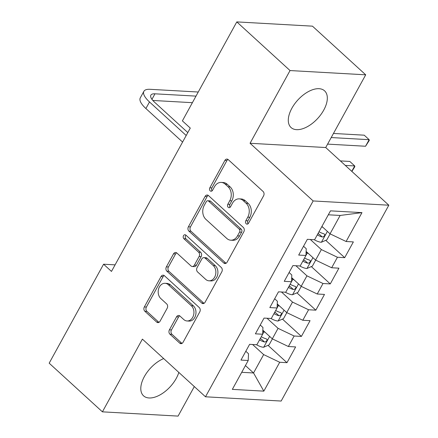 <?xml version="1.0" encoding="UTF-8"?>
<svg xmlns="http://www.w3.org/2000/svg" width="438" height="438" viewBox="0 0 438 438"><rect width="100%" height="100%" fill="white"/><g stroke="black" fill="none" stroke-linecap="round" stroke-linejoin="round"><path stroke-width="0.66" d="M246.194 223.758A2.19 1.675 -86.8 0 0 247.059 224.141A2.19 1.675 -86.8 0 0 248.538 223.194L263.594 195.813A3.126 2.398 -86.8 0 0 263.074 191.466L228.231 159.629A3.126 2.398 -86.8 0 0 226.994 159.082A3.126 2.398 -86.8 0 0 224.88 160.434L209.829 187.814A2.19 1.675 -86.8 0 0 210.191 190.859A2.19 1.675 -86.8 0 0 211.061 191.236A2.19 1.675 -86.8 0 0 212.539 190.289L214.489 186.747A10.008 7.665 -86.8 0 1 221.245 182.416A10.008 7.665 -86.8 0 1 225.214 184.163L228.116 186.812A10.008 7.665 -86.8 0 1 229.78 200.719L227.831 204.267A2.19 1.675 -86.8 0 0 228.193 207.305A2.19 1.675 -86.8 0 0 229.063 207.689A2.19 1.675 -86.8 0 0 230.541 206.741L232.485 203.199A10.008 7.665 -86.8 0 1 239.241 198.868A10.008 7.665 -86.8 0 1 243.216 200.615L246.118 203.265A10.008 7.665 -86.8 0 1 247.777 217.171L245.827 220.714A2.19 1.675 -86.8 0 0 246.194 223.758M163.681 358.58A24.851 13.551 132.4 0 0 144.359 376.581A24.851 13.551 132.4 0 0 143.544 395.826A24.851 13.551 132.4 0 0 176.262 378.377A24.851 13.551 132.4 0 0 178.83 372.426M323.759 110.075A24.851 13.551 132.4 0 0 324.574 90.83A24.851 13.551 132.4 0 0 291.861 108.279A24.851 13.551 132.4 0 0 291.04 127.524A24.851 13.551 132.4 0 0 323.759 110.075M169.407 329.836A3.126 2.398 -86.8 0 0 169.928 334.183L179.7 343.118A3.126 2.398 -86.8 0 0 180.943 343.66A3.126 2.398 -86.8 0 0 183.057 342.308L199.772 311.9A3.126 2.398 -86.8 0 0 199.252 307.558L164.414 275.716A3.126 2.398 -86.8 0 0 163.171 275.168A3.126 2.398 -86.8 0 0 161.064 276.52L144.343 306.928A3.126 2.398 -86.8 0 0 144.863 311.276L156.673 322.067A3.126 2.398 -86.8 0 0 157.91 322.614A3.126 2.398 -86.8 0 0 160.023 321.257L167.179 308.243A3.126 2.398 -86.8 0 0 166.659 303.901L160.801 298.546A8.366 6.411 -86.8 0 1 158.572 289.009A8.366 6.411 -86.8 0 1 165.06 283.304A8.366 6.411 -86.8 0 1 168.384 284.76L191.318 305.724A8.366 6.411 -86.8 0 1 193.552 315.267A8.366 6.411 -86.8 0 1 187.059 320.972A8.366 6.411 -86.8 0 1 183.741 319.51L179.914 316.017A3.126 2.398 -86.8 0 0 178.677 315.47A3.126 2.398 -86.8 0 0 176.563 316.822L169.407 329.836L171.455 329.951A3.126 2.398 -86.8 0 0 171.975 334.298L181.748 343.233A3.126 2.398 -86.8 0 0 181.984 343.419M111.476 271.423L190.278 128.082L182.389 120.872L236.799 21.9L290.038 70.556L250.06 143.275L313.159 200.949L205.493 396.79L142.394 339.121L102.415 411.84L49.176 363.184L103.587 264.213L111.476 271.423M223.763 262.975A3.126 2.398 -86.8 0 0 225.001 263.523A3.126 2.398 -86.8 0 0 227.114 262.165L243.829 231.762A3.126 2.398 -86.8 0 0 243.309 227.415L208.472 195.572A3.126 2.398 -86.8 0 0 207.229 195.03A3.126 2.398 -86.8 0 0 205.121 196.383L188.4 226.791A3.126 2.398 -86.8 0 0 188.92 231.133L223.763 262.975L225.805 263.09A3.126 2.398 -86.8 0 0 226.041 263.282M221.803 271.828L205.083 302.236A3.126 2.398 -86.8 0 1 202.975 303.594A3.126 2.398 -86.8 0 1 201.732 303.047L166.894 271.204A3.126 2.398 -86.8 0 1 166.374 266.857L173.53 253.848A3.126 2.398 -86.8 0 1 175.638 252.491A3.126 2.398 -86.8 0 1 176.881 253.038L191.012 265.954A3.126 2.398 -86.8 0 0 192.249 266.496A3.126 2.398 -86.8 0 0 194.362 265.143L199.109 256.509A3.126 2.398 -86.8 0 0 198.589 252.168L183.878 238.721A2.19 1.675 -86.8 0 1 183.292 236.224A2.19 1.675 -86.8 0 1 184.995 234.73A2.19 1.675 -86.8 0 1 185.86 235.113L221.283 267.487A3.126 2.398 -86.8 0 1 221.803 271.828M313.159 200.949L388.824 205.203L281.158 401.049L205.493 396.79M325.752 240.342L344.701 257.664L353.362 241.913L346.102 241.502L361.974 212.627L330.482 210.853L314.61 239.728L307.35 239.323L298.689 255.075L305.948 255.48L300.178 265.981L292.918 265.576L284.257 281.327L291.516 281.733L285.746 292.234L278.486 291.828L269.824 307.58L277.084 307.985L271.308 318.486L264.054 318.081L255.392 333.833L262.652 334.238L256.876 344.739L249.616 344.334L240.96 360.085L248.22 360.49L248.51 353.745L245.806 351.271M344.701 257.664L337.441 257.254L331.67 267.755L315.601 260.084L306.124 251.428M311.319 266.594L330.268 283.917L338.924 268.166L331.67 267.755M330.268 283.917L323.009 283.506L317.232 294.007L301.169 286.337L291.692 277.681M296.882 292.847L315.836 310.17L324.492 294.418L317.232 294.007M315.836 310.17L308.576 309.759L302.8 320.26L286.737 312.59L277.259 303.934M282.45 319.099L301.404 336.422L310.06 320.671L302.8 320.26M301.404 336.422L294.144 336.012L288.368 346.513L272.305 338.842L262.827 330.186M268.018 345.352L286.972 362.675L295.628 346.923L288.368 346.513M286.972 362.675L279.712 362.264L263.835 391.145L232.343 389.371L248.22 360.49M260.238 325.018L262.942 327.493L262.652 334.238M245.433 365.56L253.542 372.973L263.643 354.594L252.595 344.498M279.712 362.264L263.643 354.594M263.835 391.145L253.542 372.973L241.721 372.305M274.67 298.765L277.374 301.24L277.084 307.985M272.305 338.842L278.075 328.341L267.027 318.245M294.144 336.012L278.075 328.341M289.102 272.513L291.807 274.987L291.516 281.733M286.737 312.59L292.507 302.089L281.464 291.993M308.576 309.759L292.507 302.089M303.534 246.26L306.239 248.735L305.948 255.48M301.169 286.337L306.939 275.836L295.896 265.74M323.009 283.506L306.939 275.836M315.601 260.084L321.372 249.583L310.328 239.487M337.441 257.254L321.372 249.583M115.079 264.859L103.587 264.213M102.415 411.84L178.08 416.1L194.313 386.573M250.06 143.275L325.724 147.535L365.703 74.816L290.038 70.556M365.703 74.816L312.464 26.16L236.799 21.9M325.724 147.535L388.824 205.203M346.102 241.502L330.033 233.832L340.134 215.458L328.319 214.79M330.033 233.832L321.925 226.424M361.974 212.627L340.134 215.458M318.108 233.361L319.061 234.231M303.676 259.614L304.629 260.484M289.244 285.866L290.197 286.737M274.812 312.119L275.765 312.989M260.38 338.371L261.333 339.242M248.111 223.741A2.19 1.675 -86.8 0 1 247.875 220.829L249.824 217.286A10.008 7.665 -86.8 0 0 248.16 203.38L246.118 203.265M239.241 198.868L241.289 198.983A10.008 7.665 -86.8 0 1 245.258 200.73L248.16 203.38M221.245 182.416L223.287 182.531A10.008 7.665 -86.8 0 1 227.256 184.278L230.164 186.927A10.008 7.665 -86.8 0 1 231.822 200.839L229.873 204.382A2.19 1.675 -86.8 0 0 230.109 207.294M227.995 159.437A3.126 2.398 -86.8 0 0 226.928 160.549L211.872 187.929A2.19 1.675 -86.8 0 0 212.107 190.842M208.236 195.386A3.126 2.398 -86.8 0 0 207.163 196.498L190.448 226.906A3.126 2.398 -86.8 0 0 190.968 231.248L225.805 263.09M239.564 232.118A2.19 1.675 -86.8 0 0 239.197 229.074L208.619 201.13A2.19 1.675 -86.8 0 0 207.749 200.746A2.19 1.675 -86.8 0 0 206.271 201.694L204.218 205.427A10.008 7.665 -86.8 0 0 205.876 219.334L226.78 238.442A10.008 7.665 -86.8 0 0 230.749 240.188A10.008 7.665 -86.8 0 0 237.506 235.858L239.564 232.118L241.606 232.233A2.19 1.675 -86.8 0 0 241.245 229.189L239.197 229.074M207.749 200.746L209.791 200.861A2.19 1.675 -86.8 0 1 210.662 201.245L241.245 229.189M230.749 240.188L232.797 240.303A10.008 7.665 -86.8 0 0 239.553 235.972L237.506 235.858M241.606 232.233L239.553 235.972M176.645 252.852A3.126 2.398 -86.8 0 0 175.572 253.963L168.416 266.972A3.126 2.398 -86.8 0 0 168.937 271.319L203.779 303.162A3.126 2.398 -86.8 0 0 204.015 303.348M192.249 266.496L194.297 266.611A3.126 2.398 -86.8 0 0 196.405 265.258L201.151 256.624A3.126 2.398 -86.8 0 0 200.631 252.283L185.926 238.836L183.878 238.721M185.997 235.239A2.19 1.675 -86.8 0 0 185.926 238.836M205.668 279.351A8.366 6.411 -86.8 0 0 208.992 280.813A8.366 6.411 -86.8 0 0 215.48 275.108A8.366 6.411 -86.8 0 0 213.251 265.565L205.17 258.179A3.126 2.398 -86.8 0 0 203.927 257.632A3.126 2.398 -86.8 0 0 201.819 258.989L197.073 267.618A3.126 2.398 -86.8 0 0 197.593 271.965L205.668 279.351M208.992 280.813L211.034 280.928A8.366 6.411 -86.8 0 0 217.527 275.223A8.366 6.411 -86.8 0 0 215.293 265.68L213.251 265.565M203.927 257.632L205.975 257.747A3.126 2.398 -86.8 0 1 207.212 258.294L215.293 265.68M179.679 315.825A3.126 2.398 -86.8 0 0 178.611 316.937L171.455 329.951M187.059 320.972L189.101 321.087A8.366 6.411 -86.8 0 0 195.594 315.382A8.366 6.411 -86.8 0 0 193.361 305.839L191.318 305.724M165.06 283.304L167.108 283.419A8.366 6.411 -86.8 0 1 170.426 284.875L193.361 305.839M164.179 275.524A3.126 2.398 -86.8 0 0 163.106 276.635L146.391 307.043A3.126 2.398 -86.8 0 0 146.911 311.391L158.715 322.182A3.126 2.398 -86.8 0 0 158.95 322.368M323.036 227.437A8.442 2.874 -151.2 0 1 321.738 226.758M330.121 233.876L326.819 239.882L321.289 242.274A8.442 2.874 -151.2 0 1 314.5 239.871L314.216 239.706M317.265 234.894A8.442 2.874 28.8 0 0 322.253 236.98L319.417 234.385A4.303 1.467 -151.2 0 1 318.059 233.722L317.95 233.657M322.253 236.98L323.386 236.838L324.657 235.513L324.793 234.522L323.983 233.826A8.442 2.874 -151.2 0 1 319.001 231.746M327.602 144.118L365.544 146.254L369.152 139.689L364.224 135.183L333.466 133.453M331.21 137.554L369.152 139.689L369.25 140.456L365.544 146.254M198.25 92.018L150.048 89.308A23.898 8.141 28.8 0 0 143.894 91.312A23.898 8.141 28.8 0 0 149.5 101.961L186.199 135.501M143.894 91.312L140.286 97.877A23.898 8.141 28.8 0 0 145.892 108.525L182.591 142.065M187.803 132.583L154.609 102.251A15.932 5.426 -151.2 0 1 150.875 95.15A15.932 5.426 -151.2 0 1 154.975 93.814L195.994 96.119M152.846 100.461L192.386 102.684M308.604 253.69A8.442 2.874 -151.2 0 1 307.284 252.994L306.085 252.315M315.688 260.128L312.387 266.134L306.857 268.527A8.442 2.874 -151.2 0 1 300.068 266.123L299.784 265.959M302.833 261.147A8.442 2.874 28.8 0 0 307.821 263.233L304.985 260.637A4.303 1.467 -151.2 0 1 303.627 259.975L303.512 259.909M307.821 263.233L308.949 263.09L310.224 261.765L310.361 260.774L309.551 260.079A8.442 2.874 -151.2 0 1 304.569 257.998M351.758 171.329L354.72 165.942L349.792 161.436L340.353 160.905M345.281 165.411L354.72 165.942L354.818 166.708L351.873 171.433M294.172 279.942A8.442 2.874 -151.2 0 1 292.852 279.247L291.653 278.568M301.256 286.381L297.955 292.387L292.425 294.779A8.442 2.874 -151.2 0 1 285.636 292.376L285.352 292.212M288.401 287.399A8.442 2.874 28.8 0 0 293.389 289.485L290.553 286.89A4.303 1.467 -151.2 0 1 289.195 286.228L289.08 286.162M293.389 289.485L294.517 289.343L295.792 288.018L295.929 287.027L295.119 286.332A8.442 2.874 -151.2 0 1 290.131 284.251M279.734 306.195A8.442 2.874 -151.2 0 1 278.42 305.5L277.221 304.821M286.824 312.633L283.523 318.64L277.988 321.032A8.442 2.874 -151.2 0 1 271.204 318.629L270.919 318.464M273.969 313.652A8.442 2.874 28.8 0 0 278.957 315.738L276.121 313.143A4.303 1.467 -151.2 0 1 274.763 312.48L274.648 312.414M278.957 315.738L280.085 315.595L281.36 314.27L281.497 313.28L280.687 312.584A8.442 2.874 -151.2 0 1 275.699 310.504M265.302 332.447A8.442 2.874 -151.2 0 1 263.988 331.752L262.789 331.073M272.392 338.886L269.091 344.892L263.556 347.285A8.442 2.874 -151.2 0 1 256.772 344.881L256.487 344.717M259.537 339.904A8.442 2.874 28.8 0 0 264.525 341.99L261.689 339.395A4.303 1.467 -151.2 0 1 260.331 338.733L260.216 338.667M264.525 341.99L265.652 341.848L266.928 340.523L267.065 339.532L266.255 338.837A8.442 2.874 -151.2 0 1 261.267 336.756M249.824 217.286L247.777 217.171M245.258 200.73L243.216 200.615M229.873 204.382L227.831 204.267M231.822 200.839L229.78 200.719M230.164 186.927L228.116 186.812M227.256 184.278L225.214 184.163M211.872 187.929L209.829 187.814M226.928 160.549L224.88 160.434M247.875 220.829L245.827 220.714M190.968 231.248L188.92 231.133M190.448 226.906L188.4 226.791M207.163 196.498L205.121 196.383M210.662 201.245L208.619 201.13M203.779 303.162L201.732 303.047M168.937 271.319L166.894 271.204M168.416 266.972L166.374 266.857M175.572 253.963L173.53 253.848M196.405 265.258L194.362 265.143M201.151 256.624L199.109 256.509M200.631 252.283L198.589 252.168M207.212 258.294L205.17 258.179M178.611 316.937L176.563 316.822M170.426 284.875L168.384 284.76M158.715 322.182L156.673 322.067M146.911 311.391L144.863 311.276M146.391 307.043L144.343 306.928M163.106 276.635L161.064 276.52M181.748 343.233L179.7 343.118M171.975 334.298L169.928 334.183M321.426 242.214L327.372 231.401M149.5 101.961L145.892 108.525M154.975 93.814L151.942 99.327M306.994 268.467L312.94 257.654M305.954 255.42L307.284 252.994M292.562 294.719L298.508 283.906M291.516 281.672L292.852 279.247M278.13 320.972L284.076 310.159M277.084 307.925L278.42 305.5M263.698 347.225L269.644 336.411M262.652 334.178L263.988 331.752"/></g></svg>
